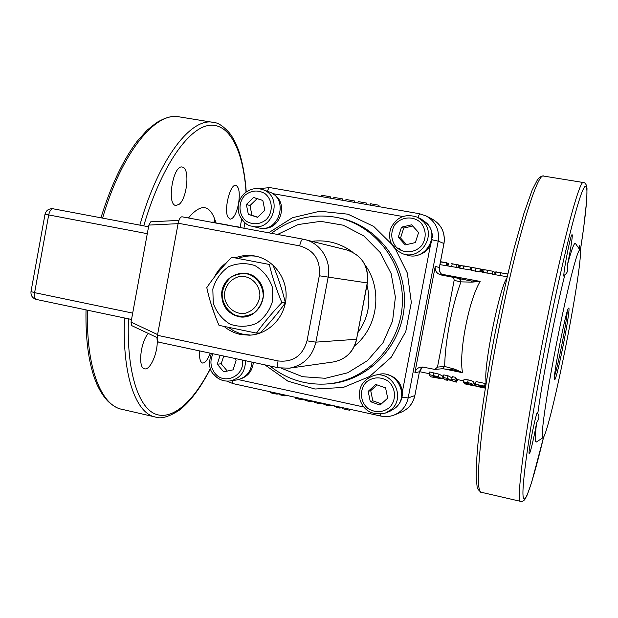 <?xml version="1.0" encoding="UTF-8"?>
<svg xmlns="http://www.w3.org/2000/svg" width="618" height="618" viewBox="0 0 618 618"><rect width="100%" height="100%" fill="white"/><g stroke="black" fill="none" stroke-linecap="round" stroke-linejoin="round"><path stroke-width="0.93" d="M567.231 311.495C566.837 321.406 557.923 366.675 554.531 375.991M414.848 372.863L435.25 266.404C434.825 270.684 436.632 273.504 440.665 274.879L452.515 277.196L453.72 278.239L454.191 280.085L437.482 367.092L434.894 369.433L423.33 367.162L420.302 367.185C417.374 367.988 415.559 369.881 414.848 372.863L419.352 371.75L422.596 367.046M536.594 422.697C534.5 435.543 530.105 454.238 529.278 453.682C527.448 454.724 536.246 411.032 537.59 412.353L537.76 413.674C539.622 415.883 539.236 418.896 536.594 422.697C534.995 436.517 534.949 442.936 536.447 441.94L543.083 437.668M564.875 274.686L564.056 276.316C562.272 277.165 570.738 233.187 572.075 234.724C573.04 234.477 570.236 252.376 567.332 265.192C568.321 269.888 567.509 273.048 564.875 274.686C555.551 311.534 542.48 378.564 537.76 413.674M578.541 247.918L579.437 245.732L579.336 249.062M580.047 250.081C582.164 252.669 575.574 296.431 566.582 342.194C557.359 389.587 546.219 435.775 543.129 437.637C541.051 437.946 542.959 420.34 548.877 384.829C554.701 350.738 563.624 307.1 570.329 279.799C575.597 258.625 578.834 248.722 580.047 250.081L575.489 243.554C574.361 242.078 571.635 249.293 567.332 265.192M156.972 337.536L157.235 341.576C157.459 353.875 149.958 370.36 144.666 368.838C137.698 368.506 140.433 341.677 148.351 333.473M210.151 353.164C207.694 359.823 205.168 363.114 202.565 363.036C200.124 362.171 199.174 358.139 199.699 350.924M238.262 205.052C236.076 214.23 233.334 218.942 230.02 219.181L227.833 216.964C223.755 209.154 230.367 183.407 235.898 185.4L236.169 185.477C239.212 187.54 240.016 193.534 238.571 203.453M179.011 204.419L175.836 205.477C166.358 204.821 173.179 164.28 182.325 167.061L182.727 167.169C190.097 168.83 187.045 198.764 179.011 204.419M554.725 379.661C557.297 378.718 571.58 305.246 568.622 308.112C566.467 307.44 552.245 379.661 554.539 379.661L554.725 379.661M454.145 280.41L460.997 281.862L460.595 279.753L458.772 278.517M454.006 369.95L462.534 372.716L455.072 369.27L444.713 366.474L442.225 368.753L453.805 369.919M437.482 367.092L444.713 366.474C444.844 342.72 452.052 305.222 460.997 281.862L471.858 282.132L470.955 280.943L458.942 278.556M471.858 282.132L480.147 281.414L471.047 280.966L451.905 276.995M455.072 369.27L453.913 369.943L454.663 370.082M443.276 368.737L462.534 372.716L462.349 371.518C458.95 351.735 468.606 301.553 479.514 282.565L480.147 281.414L441.646 274.23M459.877 267.965L439.97 264.628M471.132 270.043L459.815 268.282L460.286 265.57L464.721 266.088M495.134 274.477L482.349 272.159L482.851 269.44L486.876 270.136M507.131 276.733L495.095 274.701L495.59 271.974L507.78 273.983M478.757 268.737L475.149 268.011L480.68 269.046L480.178 271.765L475.474 271.202L471.117 270.112L471.611 267.393L475.69 268.081M473.288 382.789L474.956 383.214L474.408 385.933L464.172 383.739L469.417 384.056L463.693 382.642L463.461 381.901L467.587 382.527C470.862 383.268 472.608 383.971 472.84 384.612L468.351 384.597L474.408 385.933M463.461 381.901L464.079 379.259L468.205 379.892C471.48 380.634 473.226 381.314 473.442 381.932L473.396 382.14M429.085 374.57L429.726 371.959L439.012 374.16L442.465 375.968L441.924 378.803L430.823 376.825L429.085 374.57L438.378 376.795L441.924 378.803M451.704 379.29L452.337 376.663L455.458 377.312L456.833 379.444L456.285 382.148L446.683 379.213L447.841 380.379L444.759 379.738L443.176 377.513L447.362 378.378L452.469 380.989L451.704 379.29L454.833 379.939L456.285 382.148M443.176 377.513L443.809 374.887L447.996 375.759L452.044 377.892M485.153 384.798L485.794 385.076M485.308 388.143L475.976 386.258L482.148 387.362L475.999 385.887L475.404 384.226L476.022 381.584L485.153 383.484L484.697 386.814L478.842 385.593L479.004 386.088L485.354 387.865M213.457 222.604L214.848 222.704L212.886 221.916M342.411 200.271L342.341 198.841L333.851 197.366L333.589 198.733M342.078 200.217L342.341 198.841M366.752 204.527L366.713 203.098L358.131 201.599L357.876 202.974M366.451 204.473L366.713 203.098M379.027 206.675L378.996 205.238L370.375 203.739L370.112 205.114M378.734 206.621L378.996 205.238M354.547 202.395L354.493 200.966L345.956 199.475L345.701 200.85M354.23 202.341L354.493 200.966M330.329 198.162L330.244 196.733L321.8 195.265L321.545 196.624M329.989 198.1L330.244 196.733M441.036 261.777L440.549 261.607M440.534 261.7L446.598 262.72M446.443 265.485L446.961 262.851L440.487 261.939M470.53 269.927L470.707 267.208L464.481 266.01M460.873 265.4L459.715 265.184L459.197 267.833M468.915 266.829L460.286 265.57M463.206 268.907L463.678 266.196M470.19 269.865L470.707 267.208M493.96 274.261L494.4 272.129L493.573 271.372L486.405 270.074L490.035 270.723M493.573 271.372L482.851 269.44M492.314 274.284L492.801 271.565M502.442 273.094L496.192 271.881M507.772 274.013L495.59 271.974M480.68 269.046L471.611 267.393M481.777 272.005L482.225 269.888L480.649 269.201M479.761 271.905L480.24 269.185M481.499 271.959L481.994 269.548M458.27 264.867L452.013 263.832M458.649 265.068L451.364 263.6M455.96 267.424L456.439 264.713M333.62 405.702L336.71 407.424L339.452 408.027L342.766 407.787M339.637 407.023L339.452 408.027M336.895 406.42L336.71 407.424M314.307 401.461L314.454 402.372L317.289 403.183L320.92 403.786L323.384 403.469M314.608 401.53L314.454 402.372M295.45 397.32L295.558 398.224L298.355 399.019L301.978 399.63L304.543 399.321M295.721 397.382L295.558 398.224M282.071 394.384L281.885 395.373L284.226 395.891L286.574 395.373M279.962 393.921L279.807 394.732L281.901 395.296M284.411 394.902L284.226 395.891M281.654 394.292L281.491 395.134M270.437 391.827L270.514 392.716L273.249 393.504L276.864 394.106L279.552 393.828M270.676 391.882L270.514 392.716M289.664 396.053L294.94 397.212M304.859 399.39L304.983 400.294L307.803 401.097L311.433 401.7L313.944 401.383M305.145 399.452L304.983 400.294M323.546 403.492L323.948 404.496L326.659 405.238L332.492 405.57M330.066 404.921L329.904 405.81M350.429 409.811L352.021 409.742M342.774 407.71L342.588 408.714L349.873 410.313L350.506 409.41M350.058 409.309L349.873 410.313M474.933 383.33L475.582 383.461M442.04 378.27L443.454 378.286M474.686 383.083L474.114 385.794M464.381 382.727L464.172 383.739M438.386 377.922L433.805 377.374L432.739 375.968L438.386 377.922M434.045 376.246L433.805 377.374M455.458 377.312L454.833 379.939M447.996 375.759L447.362 378.378M447.957 379.815L447.841 380.379M475.404 384.226L484.543 386.134L484.697 386.814M483.763 386.621L483.639 387.185M479.105 385.647L479.004 386.088M485.153 383.484L484.543 386.134M475.775 385.47L475.651 386.057M456.432 381.437L458.139 379.715M457.034 379.483L456.671 381.484M415.443 255.628C422.241 254.693 427.262 251.132 430.491 244.952L432.214 239.29L431.294 241.005M263.106 228.212C280.672 230.05 288.93 202.387 273.233 194.152M241.599 378.502C248.629 375.674 252.538 370.306 253.341 362.395M395.96 407.432C400.518 403.33 402.65 398.146 402.364 391.897C400.958 382.125 395.512 376.269 386.034 374.346M223.098 356.995L223.422 355.999M157.598 334.593L131.039 322.086L131.595 325.57L157.196 337.644M131.039 322.086L148.868 225.091L178.084 223.662M178.919 220.417L150.777 221.8L148.868 225.091M224.365 293.728C225.925 284.713 230.908 278.965 239.328 276.478C250.282 274.987 260.255 284.473 259.877 296.13C258.285 305.222 253.256 310.978 244.782 313.403C233.797 314.786 223.979 305.277 224.365 293.728M222.132 293.581C222.086 303.477 227.779 312.19 236.609 315.69C242.812 316.918 248.714 315.945 254.299 312.762C259.135 308.405 262.109 302.936 263.237 296.354C263.276 286.358 257.474 277.606 248.59 274.191C242.364 273.017 236.485 274.044 230.947 277.258C226.18 281.623 223.237 287.061 222.132 293.581M218.996 325.346C213.511 312.685 209.44 300.109 206.791 287.625C213.658 277.389 221.955 267.262 231.68 257.243L269.317 264.458C272.283 277.003 276.47 289.718 281.885 302.604C272.136 312.816 263.662 322.99 256.455 333.11L218.996 325.346M256.455 333.11L260.193 332.978C269.749 322.975 278.146 312.909 285.385 302.781C282.403 290.275 278.247 277.683 272.924 265.014M281.885 302.604L285.385 302.781M231.68 257.243L269.317 264.458M272.6 300.958L272.175 286.636C268.822 277.42 263.067 270.398 254.917 265.57C245.979 262.681 237.188 263.075 228.521 266.76C220.788 272.26 215.558 279.684 212.831 289.031L213.233 303.168C216.493 312.291 222.14 319.305 230.174 324.211C239.042 327.223 247.857 326.937 256.609 323.345C264.465 317.884 269.796 310.421 272.6 300.958M238.471 316.625C256.547 320.812 270.954 296.54 259.259 281.391C248.22 265.748 222.511 274.238 221.661 293.55C221.762 305.655 227.362 313.341 238.471 316.625M157.466 335.311L178.162 223.229L299.676 245.871C314.153 250.151 320.688 260.116 319.297 275.775L307.022 340.827C302.635 355.829 292.978 362.527 278.054 360.927L157.466 335.311C156.872 339.259 157.273 341.538 158.672 342.148L278.579 367.795M235.319 257.814C241.538 255.481 247.911 254.855 254.446 255.937C273.079 258.996 287.424 277.845 286.034 297.783C284.836 317.737 268.166 334.57 249.293 335.195L240.456 334.462C234.431 333.172 229.023 330.53 224.226 326.543M214.709 314.647L210.676 302.696M214.307 277.219C217.32 271.163 221.514 266.196 226.906 262.318M302.92 239.127L182.024 216.794C180.379 216.903 179.096 219.05 178.162 223.229M228.567 327.509L233.519 330.723L238.896 333.094L243.422 334.353L250.746 335.103M255.875 256.207C249.811 255.45 243.909 256.161 238.169 258.347M374.207 375.396L378.641 374.431C396.686 369.518 410.097 396.068 395.427 407.926L389.711 411.41L385.462 413.033L391.279 409.487C406.196 397.42 392.554 370.391 374.207 375.396C362.256 379.792 357.575 388.15 360.17 400.472C364.558 411.457 372.986 415.644 385.462 413.033M387.687 398.185L380.031 405.06L370.282 401.615L368.181 391.333L375.806 384.458L385.57 387.865L387.687 398.185M370.282 401.615L372.808 400.819L381.414 403.817M377.127 384.921L370.723 390.638L368.181 391.333M370.723 390.638L372.808 400.819M252.005 362.109C251.047 371.881 246.026 377.822 236.949 379.923L230.22 380.943C240.309 378.432 245.385 371.688 245.462 360.711M234.562 358.378L236.115 360.224L233.094 369.85L223.67 371.827L217.289 364.211L220.078 355.28M223.739 356.068L221.167 363.793L227.308 371.063M221.167 363.793L217.289 364.211M262.588 189.579L268.799 191.789C289.765 198.224 279.089 233.99 258.115 227.733L251.742 226.149C273.04 232.499 283.894 196.115 262.588 189.579C255.721 187.447 249.541 188.845 244.056 193.766C238.409 199.591 236.825 206.651 239.305 214.94C243.152 222.047 247.293 225.779 251.742 226.149M246.366 204.465L253.589 197.505L262.828 200.433L264.813 210.352L257.551 217.304L248.336 214.346L246.366 204.465L249.989 205.555L251.943 215.35L257.683 217.181M251.943 215.35L248.336 214.346M262.835 200.471L257.15 198.672L249.989 205.555M257.15 198.672L253.589 197.505M431.743 238.602L432.399 236.879C432.175 229.17 428.73 223.523 422.048 219.938M431.665 239.151L432.214 239.29M417.575 217.266L421.275 219.066L426.961 223.337C440.14 236.532 424.682 261.229 407.2 255.11L403.26 253.952C421.036 260.178 436.764 235.033 423.361 221.607L417.575 217.266C405.292 213.171 396.285 217.018 390.553 228.807C387.602 240.379 391.843 248.76 403.26 253.952M411.642 224.813L418.595 232.522L415.358 242.58L405.199 244.898L398.293 237.196L401.499 227.169L411.642 224.813M412.739 226.026L403.732 228.081L400.549 238.007L398.293 237.196M403.732 228.081L401.499 227.169M400.549 238.007L406.513 244.604M443.438 275.404C442.959 275.458 438.842 273.063 439.406 267.563L435.25 266.404M439.406 267.563L443.94 243.515L439.336 267.54C438.888 271.093 440.232 273.712 443.361 275.389M102.596 218.115C121.862 151.734 156.091 111.093 179.506 116.91L212.623 122.287M214.546 218.339L214.361 222.596M154.593 416.841L122.395 409.41C101.414 406.134 85.717 367.795 87.609 310.228M124.535 317.992C121.985 375.906 136.223 414.184 155.867 417.135C160.889 419.112 168.552 416.918 178.841 410.545C189.703 402.426 200.247 388.459 210.499 368.637M246.219 191.966C245.377 178.37 242.48 160.595 238.007 148.799C233.589 138.478 232.283 136.856 229.664 133.202C223.384 126.142 217.976 122.542 213.449 122.426C191.572 116.833 158.872 158.108 139.869 225.137M143.755 225.871C160.618 167.64 187.857 128.366 208.737 125.431C229.726 122.434 243.322 151.101 246.049 192.198M210.406 368.374C193.588 401.337 172.553 420.819 155.288 414.006C138.131 407.1 126.481 371.047 128.451 318.811M215.983 222.913C210.414 204.349 201.236 202.704 188.451 217.984M543.616 176.076C541.623 175.736 539.506 177.088 537.274 180.132L532.137 190.166L523.909 213.411L514.33 247.385C507.502 274.701 500.889 304.288 494.508 336.146C487.432 373.318 481.909 408.428 478.664 436.401C476.926 453.573 476.076 467.216 476.13 477.312L477.088 486.397C476.602 489.07 481.893 493.264 481.646 492.361C474.068 494.717 480.039 425.331 497.328 336.802C515.041 244.473 537.459 170.807 543.832 176.107L583.423 182.542M580.302 250.862L583.701 227.509L586.76 199.83L587 188.475L586.505 185.477C585.516 183.453 584.535 182.48 583.562 182.565C579.754 177.629 559.908 252.43 541.855 345.609C524.35 434.964 515.644 504.365 520.812 501.407C521.963 501.739 523.291 501.121 524.79 499.576L527.332 494.74L531.712 482.102L543.639 437.026C532.832 482.133 523.848 509.518 522.998 495.118C522.079 481.098 531.094 418.927 545.285 346.173C559.831 271.503 576.046 205.253 582.751 190.305C589.564 174.871 587.594 203.832 580.302 250.846M506.745 278.409C500.51 286.173 486.165 352.778 485.756 376.354L486.018 383.724M400.92 250.22L398.734 248.135M414.863 395.535L419.437 371.704C420.951 368.343 422.009 366.798 422.619 367.053M227.609 225.215L240.163 227.239M267.494 191.325C268.212 188.838 268.992 187.594 269.842 187.586L419.614 213.766L426.142 215.952L432.214 219.073C441.461 224.527 445.369 232.677 443.94 243.515L438.216 241.144C439.684 229.973 435.659 221.576 426.142 215.952L419.614 213.766L417.907 217.428M381.036 416.068C385.586 417.034 390.012 416.663 394.323 414.964C401.754 411.704 406.374 406.026 408.174 397.938L414.778 395.613C413.025 403.461 408.537 408.969 401.321 412.136C408.598 408.938 413.11 403.407 414.863 395.551L419.437 371.704M446.32 265.454L446.829 262.774M483.546 272.577L484.033 269.85M487.007 273.303L487.486 270.584M499.962 275.728L500.449 273.001M475.474 271.202L475.953 268.49M447.957 265.941L448.436 263.237M451.658 266.806L452.129 264.102M457.953 267.609L458.463 264.913M321.082 402.951L320.92 403.786M317.482 402.163L317.289 403.183M302.132 398.788L301.978 399.63M298.548 398L298.355 399.019M277.019 393.28L276.864 394.106M273.434 392.492L273.249 393.504M311.588 400.866L311.433 401.7M307.996 400.078L307.803 401.097M332.245 405.4L332.167 405.794M326.852 404.218L326.659 405.238M324.118 403.616L323.948 404.496M473.442 381.932L472.84 384.612M468.205 379.892L467.587 382.527M468.019 383.314L467.826 384.203M437.359 377.25L437.181 378.054M434.106 376.262L433.867 377.389M442.465 375.968L441.862 378.649M439.012 374.16L438.378 376.795M433.906 372.832L433.264 375.443M480.356 385.91L480.263 386.343M272.384 193.565L402.658 216.485M243.917 228.227L244.937 222.758M363.685 406.984L238.424 379.63M430.491 244.952L402.364 391.897M268.606 232.793L292.461 217.706L319.854 211.225L347.934 214.183L373.705 226.42L394.292 246.76L407.339 273.056L411.325 302.403L405.771 331.534L391.318 357.173L369.641 376.501L343.214 387.471L314.964 389.023L287.926 381.167L264.913 364.875M402.001 397.212L408.174 397.938L438.216 241.144L432.129 239.838M258.548 188.66L269.927 187.609M380.518 414.184L380.912 416.084C385.501 417.057 389.973 416.679 394.323 414.964L401.321 412.136M232.229 380.642L233.102 383.631L380.912 416.084M366.984 285.107C371.225 302.356 368.22 318.154 357.984 332.499M311.881 241.29C326.845 239.545 340.495 243.198 352.839 252.268M365.037 264.913C382.944 289.17 378.023 327.154 354.601 345.856M277.582 234.446L298.154 224.55L320.711 221.344L343.253 225.207L363.724 235.891L380.209 252.499L391.124 273.542L395.396 297.073L392.6 320.889L383.005 342.735L367.548 360.572L347.718 372.778L325.385 378.293L302.619 376.71L281.453 368.274M271.48 233.318C290.669 218.687 312.16 213.341 335.953 217.289C375.018 224.357 405.153 263.693 402.248 305.346C399.73 347.022 364.759 382.117 325.107 384.072C304.427 384.921 286.034 378.88 269.919 365.941M338.208 217.745C377.158 224.79 407.185 263.979 404.296 305.477C401.785 346.999 366.938 381.963 327.401 383.909M147.293 233.681L45.014 214.23C46.172 210.228 48.884 208.413 53.14 208.799L53.148 208.799C51.116 208.838 49.633 210.885 48.691 214.948L34.616 292.654L31 291.596C30.661 295.643 32.484 298.27 36.462 299.491C34.701 298.795 34.09 296.524 34.616 292.654L132.685 313.11M36.709 299.514L131.518 319.46M148.559 226.775L53.148 208.799L148.559 226.775M278.054 360.927C277.397 364.968 277.582 367.262 278.618 367.803L289.355 368.181C303.469 365.385 312.314 356.702 315.883 342.14L328.112 277.382C331.572 260.773 320.611 243.113 304.79 239.529L302.959 239.135C301.7 239.328 300.611 241.576 299.676 245.871M182.024 216.794L302.959 239.135L346.752 249.958C362.048 255.304 368.876 266.296 367.246 282.936L356.547 339.282L315.883 342.14L307.022 340.827M319.297 275.775L367.393 282.951L356.547 339.282C353.426 351.951 345.663 359.514 333.256 361.97L289.355 368.181L278.795 367.81M367.401 282.944L367.393 282.951C369.039 266.35 362.163 255.358 346.752 249.958M356.71 339.22L356.71 339.236C353.596 351.897 345.779 359.475 333.256 361.97M389.216 407.818C382.434 412.623 375.42 412.901 368.181 408.652C359.892 402.009 359.174 389.054 366.667 381.746C373.396 376.918 380.394 376.594 387.687 380.796C396.061 387.416 396.802 400.51 389.216 407.818M242.403 360.062C245.176 375.744 224.28 385.632 214.909 373.218C210.352 367.123 209.726 360.649 213.032 353.774M214.052 374.647C218.448 379.606 223.832 381.708 230.22 380.943C223.755 381.708 218.316 379.606 213.898 374.624C209.224 370.298 208.374 363.229 211.348 353.419M244.952 195.226C251.317 190.29 257.953 189.711 264.836 193.504C272.754 199.591 273.442 212.252 266.242 219.629C259.815 224.543 253.179 225.083 246.335 221.244C238.502 215.126 237.837 202.596 244.952 195.226M421.159 223.075C426.072 229.919 426.482 237.103 422.403 244.635C415.937 253.295 403.052 254.199 395.744 246.597C390.9 239.776 390.491 232.631 394.523 225.145C400.897 216.524 413.759 215.481 421.159 223.075M434.894 369.433L442.225 368.753M100.95 217.806C110.838 185.933 122.797 160.556 136.833 141.7L147.154 130.112L156.632 122.565C168.335 115.829 173.364 116.292 178.571 116.756M120.935 409.07C117.775 408.614 113.596 406.157 108.389 401.7C104.156 397.436 100.386 391.766 97.088 384.697C89.131 366.489 85.438 341.553 86.018 309.896M481.646 492.361L520.595 501.352M419.444 371.65L429.301 373.705M442.442 376.439L443.392 376.64M456.833 379.437L463.701 380.873M474.956 383.214L475.613 383.353M480.186 271.711L482.357 272.113M432.214 219.073C441.507 224.566 445.439 232.723 444.01 243.554M447.919 262.99L447.424 265.678M458.656 265.052L458.139 267.64M472.855 384.728L473.458 382.04M214.817 222.696L230.553 225.539M240.108 227.524L241.646 219.282M226.736 381.121L233.102 383.631M45.014 214.237L31 291.596M150.777 221.8L178.919 220.402"/></g></svg>
